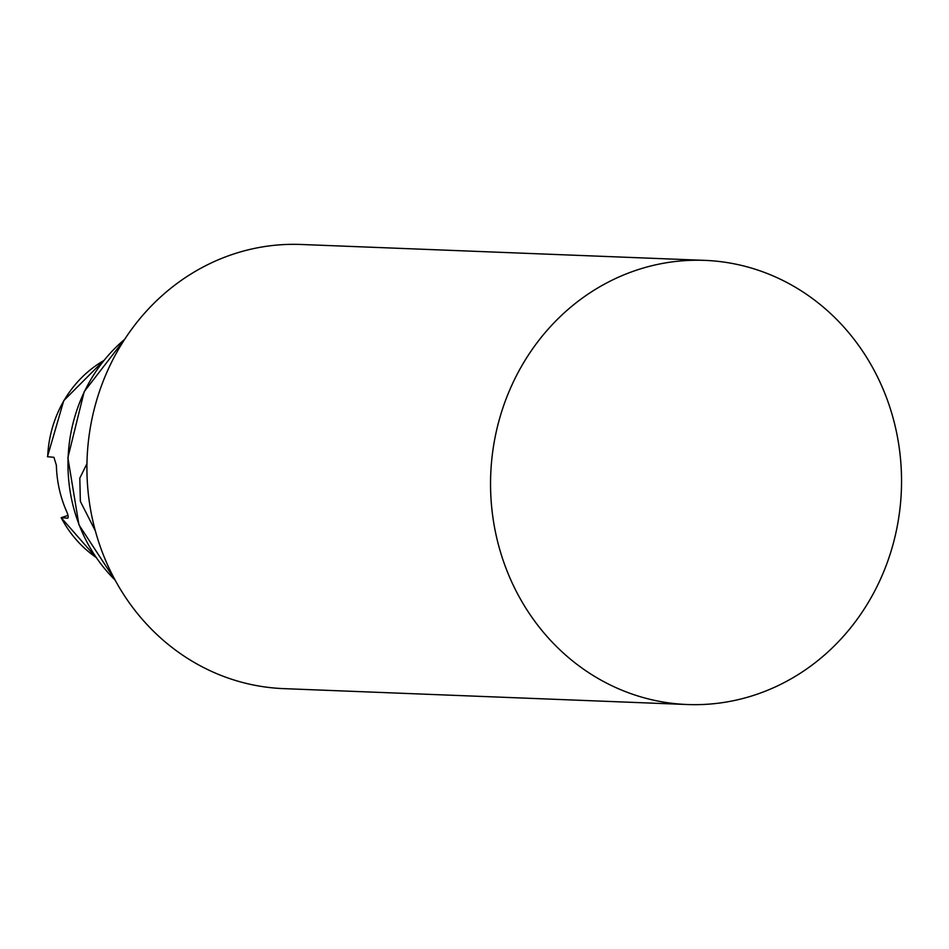<?xml version="1.0" encoding="UTF-8"?>
<svg xmlns="http://www.w3.org/2000/svg" width="949" height="949" viewBox="0 0 949 949"><rect width="100%" height="100%" fill="white"/><g stroke="black" fill="none" stroke-linecap="round" stroke-linejoin="round"><path stroke-width="1.42" d="M496.185 535.509A222.244 205.482 -87.7 0 1 704.787 260.37A222.244 205.482 -87.7 0 1 895.903 429.375A222.244 205.482 -87.7 0 1 687.301 704.526A222.244 205.482 -87.7 0 1 496.185 535.509M687.301 704.526L283.68 688.63A222.244 205.482 -87.7 0 1 92.563 519.625A222.244 205.482 -87.7 0 1 301.177 244.474L704.787 260.37M86.964 463.681L79.811 478.13L80.357 501.392L95.375 530.942M103.785 360.537L63.761 400.62L47.45 456.706L53.927 457.311L56.371 465.235A115.315 106.608 92.3 0 0 66.644 511.558C68.423 515.675 68.672 517.893 67.415 518.19L67.889 518.059M68.008 515.426L61.175 517.679L67.676 518.166M96.027 557.419L61.175 517.679A113.999 105.398 -87.7 0 0 95.956 557.312M47.675 456.801A113.999 105.398 -87.7 0 1 103.702 360.632M115.161 580.147A157.498 145.612 -87.7 0 1 124.639 339.374M115.327 580.456L78.945 524.844L67.877 457.715L84.188 391.664L124.829 339.09"/></g></svg>
